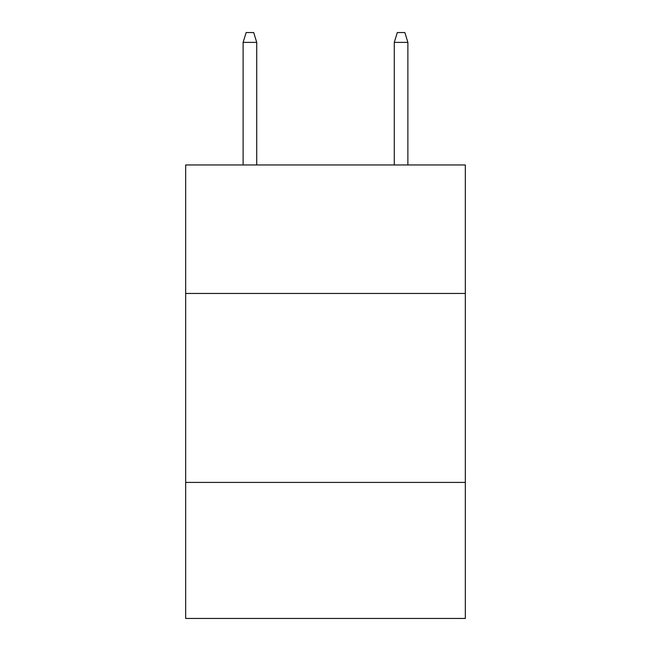 <?xml version="1.0" encoding="UTF-8"?>
<svg xmlns="http://www.w3.org/2000/svg" width="651" height="651" viewBox="0 0 651 651"><rect width="100%" height="100%" fill="white"/><g stroke="black" fill="none" stroke-linecap="round" stroke-linejoin="round"><path stroke-width="0.98" d="M185.673 293.455L465.327 293.455L465.327 164.963L185.673 164.963L185.673 618.45L465.327 618.45L465.327 482.407L185.673 482.407M465.327 482.407L465.327 293.455M256.722 164.963L256.722 42.372L243.116 42.372L243.116 164.963M243.116 42.372L246.143 32.55L253.695 32.55L256.722 42.372M394.278 42.372L397.305 32.55L404.857 32.55L407.884 42.372L394.278 42.372L394.278 164.963M407.884 42.372L407.884 164.963"/></g></svg>
